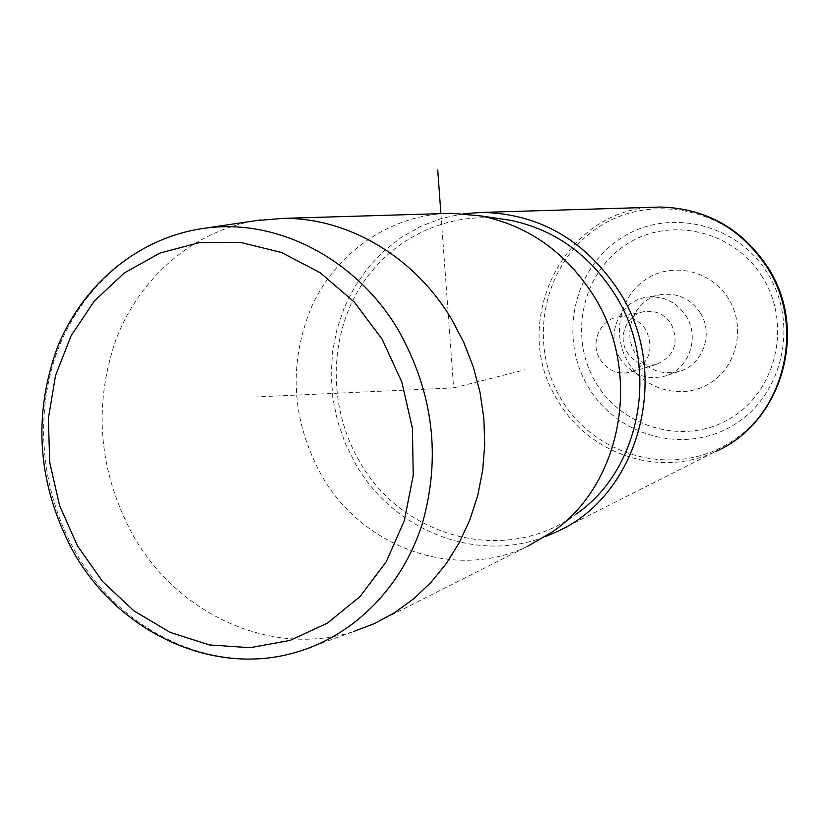 <?xml version="1.0" encoding="UTF-8"?>
<svg xmlns="http://www.w3.org/2000/svg" width="829" height="829" viewBox="0 0 829 829"><rect width="100%" height="100%" fill="white"/><g stroke="black" fill="none" stroke-linecap="round" stroke-linejoin="round"><path stroke-width="0.62" stroke-dasharray="4.14 3.11" d="M600.237 359.62C607.792 370.615 617.895 374.822 630.527 372.252C649.262 363.858 654.444 349.807 646.06 330.077C639.128 319.901 629.791 315.548 618.051 317.03C599.688 319.642 589.751 343.6 600.237 359.62M644.413 311.59C626.755 314.108 617.17 337.061 627.242 352.387C634.496 362.915 644.206 366.926 656.361 364.449C674.381 356.397 679.376 342.926 671.335 324.056C664.682 314.315 655.708 310.16 644.413 311.59L618.051 317.03M204.203 228.327C139.003 237.353 83.563 284.295 58.59 347.952C33.875 411.826 40.155 489.089 74.61 550.373C119.77 632.527 215.913 678.091 299.735 651.169L353.693 631.522C271.218 658.06 176.629 614.009 132.329 534.031C98.496 470.509 93.107 405.516 116.153 339.03C139.925 277.363 193.002 231.136 255.995 220.618M444.282 213.54C387.184 216.877 336.046 253.622 311.87 306.139C288.191 363.289 291.342 419.578 321.31 475.007C361.972 547.223 454.261 581.398 527.223 546.529L374.563 623.522M498.312 218.483C440.603 212.473 384.355 243.311 356.283 293.818C328.294 344.439 329.807 410.759 359.662 461.691C402.179 538.021 506.592 565.948 576.02 514.135L552.301 531.917M463.587 213.706L441.536 218.421L420.541 226.431L401.018 237.55L383.35 251.498L367.858 267.974L354.822 286.627L344.491 307.062L337.03 328.885L332.564 351.651L331.165 374.926L332.843 398.262L337.579 421.215L345.258 443.36L355.755 464.25C393.381 530.436 476.406 563.782 545.482 536.539M620.113 358.397C604.88 335.237 619.76 300.512 646.651 297.29C663.2 295.518 676.34 301.756 686.07 316.025C700.318 337.683 688.578 370.014 664.485 376.211C645.988 380.356 631.19 374.418 620.113 358.397M628.392 362.719C644.993 390.407 683.055 400.252 710.007 383.164C737.219 366.491 746.09 326.585 728.463 298.637C711.241 270.43 672.402 261.591 646.081 279.197C619.491 296.388 611.408 335.279 628.392 362.719M700.194 312.782C690.702 298.875 677.873 292.803 661.708 294.533C635.439 297.684 620.859 331.538 635.729 354.107C646.558 369.724 661.003 375.496 679.086 371.444C702.619 365.382 714.101 333.859 700.194 312.782M440.904 213.644L453.629 387.889L258.42 396.822M453.629 387.889L525.109 369.765M762.359 276.938C733.416 229.84 668.537 215.737 625.19 245.218C581.398 274.026 568.383 338.035 596.248 383.299C623.47 428.966 686.215 445.857 731.292 417.775C776.794 390.397 791.954 323.6 762.359 276.938M767.426 273.093C736.204 222.338 666.278 207.271 619.698 239.063C572.632 270.13 558.705 338.926 588.642 387.609C617.874 436.728 685.324 455.017 733.914 424.852C782.97 395.433 799.374 323.403 767.426 273.093M654.319 207.229C562.673 209.374 507.918 324.574 558.145 401.049C589.098 454.344 659.905 478.281 715.396 451.618L554.798 532.622M767.809 267.373C731.551 208.483 650.62 191.312 597.056 228.193C542.943 264.233 527.12 343.517 561.523 399.713C595.129 456.385 672.744 477.877 728.992 443.163C785.757 409.339 804.897 325.724 767.809 267.373M656.361 364.449L630.527 372.252M661.708 294.533L646.651 297.29M679.086 371.444L664.485 376.211"/><path stroke-width="1.24" d="M255.995 220.618L283.031 218.379C347.652 217.592 414.386 256.42 451.587 319.186L463.743 342.315L473.266 366.812L480.012 392.283L483.846 418.324L484.737 444.499L482.665 470.406L477.68 495.628L469.867 519.773L459.39 542.456L446.416 563.357L431.173 582.155L413.93 598.59L394.956 612.434L374.563 623.522L353.693 631.522M527.223 546.529L552.301 531.917C622.102 484.488 642.776 372.635 593.647 295.704C565.782 252.213 528.208 225.623 480.903 215.934L451.929 213.312L444.282 213.54M576.02 514.135C641.273 469.753 660.568 365.807 614.828 294.336C588.88 253.923 553.803 229.187 509.597 220.131L498.312 218.483M545.482 536.539L554.798 532.622C638.61 497.359 673.055 374.604 619.17 291.487C585.201 240.192 539.627 213.83 482.447 212.39L463.587 213.706M440.904 213.644L437.722 169.966M77.47 545.886L102.62 581.543L133.946 610.849L170.09 632.361L209.405 644.91L250.078 647.708L290.109 640.392L327.445 623.097L360.097 596.497L386.231 561.782L404.314 520.685L413.236 475.369L412.417 428.282L401.837 382.024L382.096 339.165L354.325 302.067L320.129 272.679L281.445 252.482L240.4 242.369L199.178 242.648L159.873 253.083L124.391 272.917L94.351 300.979L71.087 335.776L55.553 375.558L48.351 418.438L49.73 462.447L59.584 505.576L77.47 545.886M72.662 550.518C117.791 632.693 214.804 678.516 299.735 651.169C355.444 633.812 402.241 586.383 422.127 524.239C441.235 457.432 433.412 392.905 398.656 330.657C356.232 258.254 276.254 217.758 204.203 228.327C138.319 237.446 82.278 284.648 57.066 348.273C32.569 416.956 37.74 484.312 72.558 550.352M482.447 212.39L660.143 207.053C705.769 208.214 741.634 228.255 767.747 267.176C809.052 329.735 782.213 422.914 715.396 451.618C781.353 423.567 808.462 330.035 766.908 267.083C740.711 228.151 705.116 208.141 660.143 207.053L654.319 207.229M204.203 228.327L260.7 219.923M451.929 213.312L283.031 218.379M509.597 220.131L480.903 215.934"/></g></svg>
